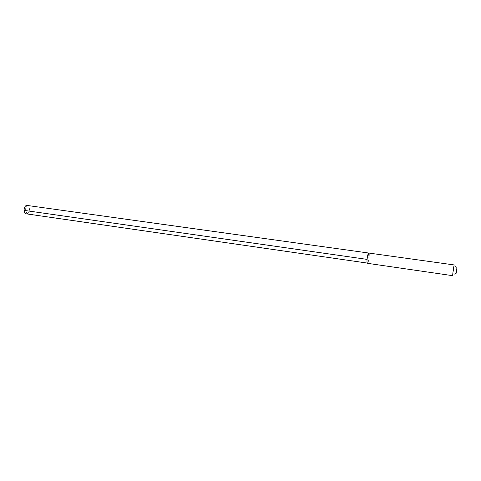 <?xml version="1.0" encoding="UTF-8"?>
<svg xmlns="http://www.w3.org/2000/svg" width="481" height="481" viewBox="0 0 481 481"><rect width="100%" height="100%" fill="white"/><g stroke="black" fill="none" stroke-linecap="round" stroke-linejoin="round"><path stroke-width="0.36" stroke-dasharray="2.4 1.8" d="M368.614 253.024L367.67 263.137C368.837 261.917 369.919 252.753 368.879 252.868C369.919 252.753 368.837 261.917 367.67 263.137L367.394 263.305M452.886 275.481L454.317 264.766M27.387 205.333C30.417 205.537 30.02 213.077 26.948 213.762L25.325 209.367L26.948 213.762L367.67 263.137L26.184 213.823M24.05 210.365L25.325 209.367L26.659 205.381M456.95 268.266L454.377 265.265M456.271 273.052L452.964 275.216"/><path stroke-width="0.72" d="M452.886 275.481L452.765 275.685C452.374 275.938 453.679 266.227 454.208 264.947L368.614 253.024C367.448 254.154 366.348 263.45 367.394 263.305C366.348 263.45 367.448 254.154 368.614 253.024L26.659 205.381L368.614 253.024M456.228 273.184L456.872 268.115L456.228 273.184M367.67 263.137L26.184 213.823C23.154 213.624 23.581 206.012 26.659 205.381M24.05 210.365L367.069 259.385M452.765 275.685L367.394 263.305"/></g></svg>
